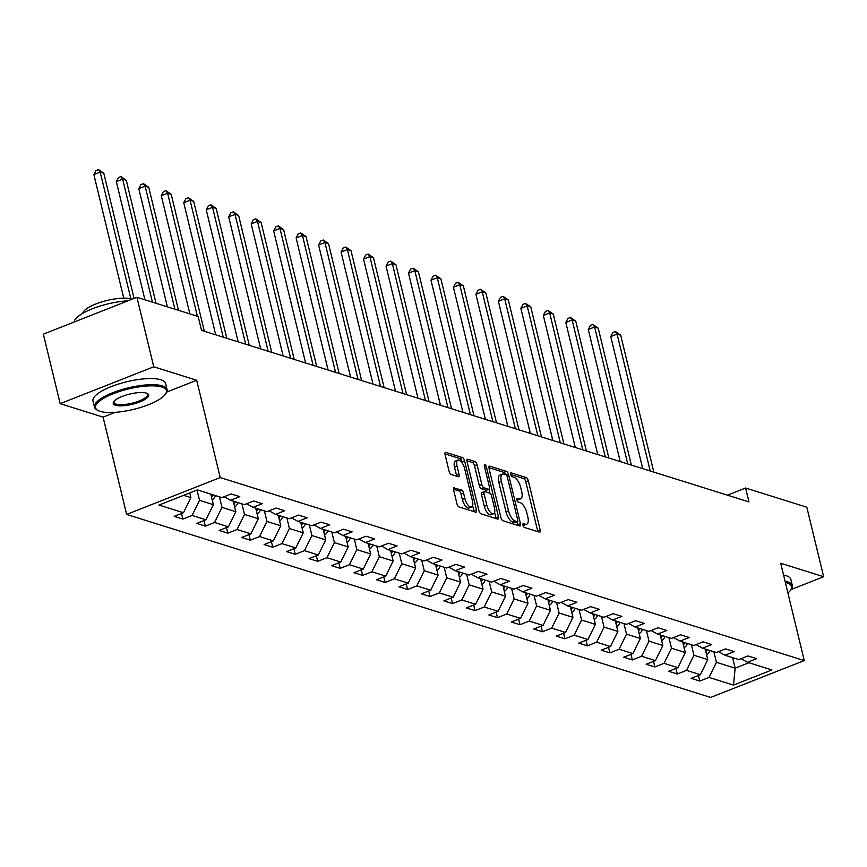 <?xml version="1.0" encoding="UTF-8"?>
<svg xmlns="http://www.w3.org/2000/svg" width="867" height="867" viewBox="0 0 867 867"><rect width="100%" height="100%" fill="white"/><g stroke="black" fill="none" stroke-linecap="round" stroke-linejoin="round"><path stroke-width="1.3" d="M522.942 525.218A2.048 0.856 68.5 0 0 524.394 527.439L539.415 532.143A2.937 1.214 68.5 0 0 539.827 532.143A2.937 1.214 68.5 0 0 540.163 529.856L528.285 480.741A2.937 1.214 68.5 0 0 526.215 477.565L511.183 472.851A2.048 0.856 68.5 0 0 510.891 472.851A2.048 0.856 68.5 0 0 510.652 474.455A2.048 0.856 68.5 0 0 512.104 476.677L514.055 477.283A9.385 3.891 68.5 0 1 520.688 487.438L521.685 491.524A9.385 3.891 68.5 0 1 520.601 498.839A9.385 3.891 68.5 0 1 519.268 498.839L517.328 498.232A2.048 0.856 68.5 0 0 517.035 498.232A2.048 0.856 68.5 0 0 516.797 499.836A2.048 0.856 68.5 0 0 518.249 502.058L520.189 502.665A9.385 3.891 68.5 0 1 526.833 512.82L527.819 516.905A9.385 3.891 68.5 0 1 526.735 524.221A9.385 3.891 68.5 0 1 525.413 524.221L523.462 523.614A2.048 0.856 68.5 0 0 523.169 523.614A2.048 0.856 68.5 0 0 522.942 525.218A9.385 3.891 68.5 0 0 524.21 525.218L526.735 524.221M454.373 487.709A2.937 1.214 68.5 0 0 453.95 487.709A2.937 1.214 68.5 0 0 453.614 489.996L456.952 503.781A2.937 1.214 68.5 0 0 459.022 506.957L475.712 512.18A2.937 1.214 68.5 0 0 476.124 512.18A2.937 1.214 68.5 0 0 476.46 509.894L464.582 460.778A2.937 1.214 68.5 0 0 462.501 457.603L445.822 452.368A2.937 1.214 68.5 0 0 445.41 452.368A2.937 1.214 68.5 0 0 445.064 454.655L449.095 471.301A2.937 1.214 68.5 0 0 451.165 474.477L458.307 476.72A2.937 1.214 68.5 0 0 458.719 476.709A2.937 1.214 68.5 0 0 459.066 474.433L457.061 466.175A7.846 3.251 68.5 0 1 457.971 460.063A7.846 3.251 68.5 0 1 464.625 468.548L472.45 500.888A7.846 3.251 68.5 0 1 471.55 507A7.846 3.251 68.5 0 1 464.885 498.514L463.585 493.117A2.937 1.214 68.5 0 0 461.515 489.953L453.647 487.991M196.69 380.255L153.752 366.806L136.943 297.294L43.35 334.163L60.17 403.664L103.097 417.125L126.636 514.434L220.229 477.565L196.69 380.255L166.757 392.047M791.04 589.56L823.65 576.718L780.723 563.268L804.262 660.578L220.229 477.565M823.65 576.718L806.83 507.217L745.609 488.023L727.446 495.187M136.943 297.294L198.164 316.488L201.534 330.381L748.969 501.928L745.609 488.023M500.931 517.556A2.937 1.214 68.5 0 0 503.001 520.731L519.691 525.966A2.937 1.214 68.5 0 0 520.102 525.966A2.937 1.214 68.5 0 0 520.438 523.679L508.561 474.552A2.937 1.214 68.5 0 0 506.48 471.377L489.801 466.153A2.937 1.214 68.5 0 0 489.378 466.153A2.937 1.214 68.5 0 0 489.042 468.44L500.931 517.556M497.701 519.073L481.012 513.838A2.937 1.214 68.5 0 1 478.942 510.674L467.053 461.547A2.937 1.214 68.5 0 1 467.389 459.261A2.937 1.214 68.5 0 1 467.812 459.261L474.953 461.504A2.937 1.214 68.5 0 1 477.023 464.669L481.846 484.599A2.937 1.214 68.5 0 0 483.916 487.763L488.652 489.248A2.937 1.214 68.5 0 0 489.075 489.248A2.937 1.214 68.5 0 0 489.411 486.961L484.393 466.229A2.048 0.856 68.5 0 1 484.631 464.625A2.048 0.856 68.5 0 1 486.376 466.847L498.449 516.786A2.937 1.214 68.5 0 1 498.113 519.073A2.937 1.214 68.5 0 1 497.701 519.073M126.636 514.434L710.669 697.436L804.262 660.578M182.861 519.073L192.095 515.442L205.923 519.777L196.69 523.408L205.338 526.117L214.572 522.487L228.4 526.822L219.167 530.452L227.815 533.162L237.049 529.531L250.877 533.855L241.644 537.497L250.281 540.206L259.515 536.565L273.354 540.9L264.121 544.541L272.758 547.25L281.992 543.609L295.82 547.944L286.587 551.585L295.235 554.295L304.469 550.653L318.297 554.988L309.064 558.619L317.712 561.328L326.946 557.698L340.774 562.033L331.541 565.663L340.178 568.373L349.412 564.742L363.24 569.066L354.007 572.708L362.655 575.417L371.889 571.776L385.717 576.111L376.484 579.752L385.132 582.461L394.366 578.82L408.194 583.155L398.961 586.796L407.598 589.506L416.832 585.864L430.661 590.199L421.438 593.83L430.075 596.539L439.309 592.909L453.138 597.244L443.904 600.874L452.552 603.584L461.786 599.953L475.615 604.288L466.381 607.919L475.029 610.628L484.252 606.987L498.091 611.322L488.858 614.963L497.495 617.672L506.729 614.031L520.558 618.366L511.324 622.007L519.972 624.717L529.206 621.075L543.035 625.41L533.801 629.052L542.449 631.75L551.683 628.12L565.512 632.455L556.278 636.085L564.916 638.795L574.149 635.164L587.978 639.499L578.755 643.13L587.393 645.839L596.626 642.198L610.455 646.533L601.221 650.174L609.869 652.884L619.103 649.242L632.932 653.577L623.698 657.219L632.346 659.928L641.569 656.286L655.409 660.621L646.175 664.263L654.813 666.972L664.046 663.331L677.875 667.666L668.641 671.296L677.29 674.006L686.523 670.375L700.352 674.71L691.118 678.341L699.767 681.05L709 677.42L733.482 685.093L771.933 669.942L747.441 662.269L756.674 658.638L748.037 655.929L738.803 659.559L724.975 655.224L734.208 651.594L725.56 648.884L716.326 652.515L702.498 648.18L711.731 644.549L703.083 641.84L693.849 645.481L680.021 641.147L689.254 637.505L680.617 634.796L671.383 638.437L657.544 634.102L666.777 630.461L658.14 627.751L648.906 631.393L635.077 627.058L644.311 623.416L635.663 620.718L626.429 624.348L612.601 620.013L621.834 616.383L613.186 613.673L603.952 617.304L590.124 612.969L599.357 609.338L590.72 606.629L581.486 610.26L567.657 605.935L576.891 602.294L568.243 599.585L559.009 603.226L545.18 598.891L554.414 595.25L545.766 592.54L536.532 596.182L522.703 591.847L531.937 588.205L523.3 585.496L514.066 589.137L500.237 584.802L509.46 581.172L500.823 578.462L491.589 582.093L477.76 577.758L486.994 574.127L478.346 571.418L469.112 575.049L455.283 570.724L464.517 567.083L455.869 564.374L446.635 568.015L432.806 563.68L442.04 560.039L433.402 557.329L424.169 560.971L410.34 556.636L419.574 552.994L410.925 550.285L401.692 553.926L387.863 549.591L397.097 545.961L388.449 543.251L379.215 546.882L365.386 542.547L374.62 538.916L365.982 536.207L356.749 539.838L342.92 535.503L352.143 531.872L343.505 529.163L334.272 532.804L320.443 528.469L329.677 524.828L321.028 522.118L311.795 525.76L297.966 521.425L307.2 517.783L298.551 515.074L289.329 518.715L275.489 514.38L284.723 510.739L276.085 508.04L266.852 511.671L253.023 507.336L262.257 503.705L253.608 500.996L244.375 504.627L230.546 500.292L239.78 496.661L231.131 493.952L221.898 497.593L197.416 489.909L158.964 505.06L183.457 512.733L174.224 516.374L182.861 519.073L181.517 513.492M210.8 494.114L213.358 504.67L199.529 500.335L197.037 490.061M199.529 500.335L192.095 515.442M213.358 504.67L205.923 519.777M230.546 500.292L224.12 496.715M233.277 501.148L235.824 511.714L221.995 507.379L219.449 496.813M221.995 507.379L214.572 522.487M235.824 511.714L228.4 526.822M253.023 507.336L246.596 503.76M255.743 508.192L258.301 518.759L244.472 514.424L241.915 503.857M244.472 514.424L237.049 529.531M258.301 518.759L250.877 533.855M275.489 514.38L269.063 510.804M278.22 515.236L280.778 525.792L266.949 521.457L264.392 510.901M266.949 521.457L259.515 536.565M280.778 525.792L273.354 540.9M297.966 521.425L291.54 517.837M300.697 522.281L303.255 532.837L289.415 528.502L286.869 517.946M289.415 528.502L281.992 543.609M303.255 532.837L295.82 547.944M320.443 528.469L314.017 524.882M323.174 529.325L325.721 539.881L311.892 535.546L309.335 524.99M311.892 535.546L304.469 550.653M325.721 539.881L318.297 554.988M342.92 535.503L336.483 531.926M345.64 536.359L348.198 546.925L334.369 542.59L331.812 532.035M334.369 542.59L326.946 557.698M348.198 546.925L340.774 562.033M365.386 542.547L358.96 538.971M368.117 543.403L370.675 553.97L356.846 549.635L354.289 539.068M356.846 549.635L349.412 564.742M370.675 553.97L363.24 569.066M387.863 549.591L381.437 546.015M390.594 550.447L393.141 561.003L379.312 556.668L376.766 546.112M379.312 556.668L371.889 571.776M393.141 561.003L385.717 576.111M410.34 556.636L403.903 553.048M413.06 557.492L415.618 568.048L401.789 563.713L399.232 553.157M401.789 563.713L394.366 578.82M415.618 568.048L408.194 583.155M432.806 563.68L426.38 560.093M435.537 564.536L438.095 575.092L424.266 570.757L421.709 560.201M424.266 570.757L416.832 585.864M438.095 575.092L430.661 590.199M455.283 570.724L448.857 567.137M458.014 571.57L460.572 582.136L446.733 577.801L444.186 567.246M446.733 577.801L439.309 592.909M460.572 582.136L453.138 597.244M477.76 577.758L471.334 574.182M480.491 578.614L483.038 589.181L469.21 584.846L466.652 574.279M469.21 584.846L461.786 599.953M483.038 589.181L475.615 604.288M500.237 584.802L493.8 581.226M502.958 585.659L505.515 596.214L491.687 591.89L489.129 581.323M491.687 591.89L484.252 606.987M505.515 596.214L498.091 611.322M522.703 591.847L516.277 588.27M525.435 592.703L527.992 603.259L514.164 598.924L511.606 588.368M514.164 598.924L506.729 614.031M527.992 603.259L520.558 618.366M545.18 598.891L538.754 595.304M547.911 599.747L550.458 610.303L536.63 605.968L534.083 595.412M536.63 605.968L529.206 621.075M550.458 610.303L543.035 625.41M567.657 605.935L561.22 602.348M570.378 606.781L572.935 617.347L559.107 613.012L556.549 602.457M559.107 613.012L551.683 628.12M572.935 617.347L565.512 632.455M590.124 612.969L583.697 609.393M592.855 613.825L595.412 624.392L581.584 620.057L579.026 609.49M581.584 620.057L574.149 635.164M595.412 624.392L587.978 639.499M612.601 620.013L606.174 616.437M615.332 620.87L617.889 631.425L604.05 627.101L601.503 616.535M604.05 627.101L596.626 642.198M617.889 631.425L610.455 646.533M635.077 627.058L628.651 623.481M637.809 627.914L640.355 638.47L626.527 634.135L623.969 623.579M626.527 634.135L619.103 649.242M640.355 638.47L632.932 653.577M657.544 634.102L651.117 630.515M660.275 634.958L662.832 645.514L649.004 641.179L646.446 630.623M649.004 641.179L641.569 656.286M662.832 645.514L655.409 660.621M680.021 641.147L673.594 637.559M682.752 642.003L685.309 652.558L671.481 648.223L668.923 637.668M671.481 648.223L664.046 663.331M685.309 652.558L677.875 667.666M702.498 648.18L696.071 644.604M705.229 649.036L707.775 659.603L693.947 655.268L691.4 644.701M693.947 655.268L686.523 670.375M707.775 659.603L700.352 674.71M724.975 655.224L718.537 651.648M732.593 657.619L735.151 668.175L716.424 662.312L713.866 651.746M716.424 662.312L709 677.42M748.947 662.746L735.151 668.175L733.482 685.093M747.441 662.269L741.014 658.692M153.752 366.806L60.17 403.664M183.609 495.35L190.881 497.625L189.743 492.933M190.881 497.625L183.457 512.733M698.412 675.469L699.767 681.05M675.935 668.424L677.29 674.006M653.469 661.38L654.813 666.972M630.992 654.347L632.346 659.928M608.515 647.302L609.869 652.884M586.049 640.258L587.393 645.839M563.572 633.213L564.916 638.795M541.095 626.169L542.449 631.75M518.618 619.136L519.972 624.717M496.152 612.091L497.495 617.672M473.675 605.047L475.029 610.628M451.198 598.002L452.552 603.584M428.732 590.958L430.075 596.539M406.255 583.924L407.598 589.506M383.778 576.88L385.132 582.461M361.301 569.836L362.655 575.417M338.834 562.791L340.178 568.373M316.357 555.747L317.712 561.328M293.88 548.713L295.235 554.295M271.414 541.669L272.758 547.25M248.937 534.625L250.281 540.206M226.46 527.58L227.815 533.162M203.983 520.536L205.338 526.117M103.097 417.125L115.235 412.334M516.808 499.858A9.385 3.891 68.5 0 0 518.065 499.836L520.601 498.839M537.768 531.623A2.937 1.214 68.5 0 0 537.638 530.853L525.76 481.727A2.937 1.214 68.5 0 0 523.679 478.562L510.663 474.477M505.754 474.683A2.937 1.214 68.5 0 0 503.955 472.374L488.912 467.66M518.043 525.445A2.937 1.214 68.5 0 0 517.913 524.676L517.209 521.771M517.209 521.652A2.048 0.856 68.5 0 0 517.501 521.652A2.048 0.856 68.5 0 0 517.74 520.048L507.303 476.937A2.048 0.856 68.5 0 0 505.851 474.715L503.803 474.076A9.385 3.891 68.5 0 0 502.47 474.076A9.385 3.891 68.5 0 0 501.386 481.391L508.517 510.858A9.385 3.891 68.5 0 0 515.161 521.013L517.209 521.652L514.684 522.649A2.048 0.856 68.5 0 0 514.965 522.649A2.048 0.856 68.5 0 0 515.182 522.454M502.47 474.076L499.945 475.073A9.385 3.891 68.5 0 0 498.861 482.388L501.386 481.391M514.684 522.649L512.625 522.01A9.385 3.891 68.5 0 1 505.992 511.855L498.861 482.388M466.923 460.778L472.417 462.501L474.953 461.504M486.842 489.963A2.937 1.214 68.5 0 1 486.539 490.245A2.937 1.214 68.5 0 1 486.127 490.245L481.391 488.76A2.937 1.214 68.5 0 1 479.31 485.585L474.498 465.666A2.937 1.214 68.5 0 0 472.417 462.501M489.021 489.27L490.007 493.301M494.602 512.299L495.924 517.783L498.449 516.786M486.842 505.266A7.846 3.251 68.5 0 0 493.507 513.752A7.846 3.251 68.5 0 0 494.407 507.639L491.654 496.238A2.937 1.214 68.5 0 0 489.584 493.074L484.837 491.589A2.937 1.214 68.5 0 0 484.425 491.589A2.937 1.214 68.5 0 0 484.089 493.876L486.842 505.266L484.317 506.263A7.846 3.251 68.5 0 0 490.971 514.749L493.507 513.752M482.312 492.586A2.937 1.214 68.5 0 0 481.9 492.586A2.937 1.214 68.5 0 0 481.553 494.873L484.089 493.876M484.317 506.263L481.553 494.873M496.054 518.553A2.937 1.214 68.5 0 0 495.924 517.783M471.55 507L469.014 507.997A7.846 3.251 68.5 0 1 462.36 499.511L461.06 494.114A2.937 1.214 68.5 0 0 458.979 490.95L453.484 489.226M457.971 460.063L455.446 461.06A7.846 3.251 68.5 0 0 454.536 467.172L457.061 466.175M456.66 476.2A2.937 1.214 68.5 0 0 456.53 475.43L454.536 467.172M462.404 463.238L462.046 461.764A2.937 1.214 68.5 0 0 459.976 458.6L444.934 453.885M474.065 511.66A2.937 1.214 68.5 0 0 473.935 510.891L472.645 505.548M706.616 654.791A7.922 6.828 -72.6 0 0 709.965 650.521M653.816 472.103L620.685 335.193L617.087 334.066L610.758 336.559L642.718 468.635M705.944 652.017A7.922 6.828 -72.6 0 0 707.223 649.665M610.758 336.559L612.861 332.527L615.397 331.53L617.087 334.066L650.207 470.976M615.397 331.53L620.685 335.193M787.908 592.974A36.447 10.523 166.4 0 0 790.726 590.015A36.447 10.523 166.4 0 0 787.063 582.949A36.447 10.523 166.4 0 0 785.372 582.505M785.058 581.193A37.346 10.783 -13.6 0 1 787.626 581.811A37.346 10.783 -13.6 0 1 792.308 585.485A37.346 10.783 -13.6 0 1 791.376 589.061L790.726 590.015M783.573 575.081A37.346 10.783 -13.6 0 1 786.141 575.699A37.346 10.783 -13.6 0 1 790.823 579.373L792.308 585.485M100.117 411.337A36.447 10.523 166.4 0 0 135.946 408.78A36.447 10.523 166.4 0 0 165.499 394.095A36.447 10.523 166.4 0 0 161.836 387.029A36.447 10.523 166.4 0 0 115.625 392.827A36.447 10.523 166.4 0 0 97.938 410.438A36.447 10.523 166.4 0 0 100.117 411.337M97.938 410.438L96.931 409.885A37.346 10.783 -13.6 0 1 94.47 407.132A37.346 10.783 -13.6 0 1 120.231 390.085A37.346 10.783 -13.6 0 1 162.389 385.891A37.346 10.783 -13.6 0 1 167.071 389.565A37.346 10.783 -13.6 0 1 166.139 393.141L165.499 394.095M115.539 405.257A18.229 5.267 -13.6 0 1 113.707 401.724A18.229 5.267 -13.6 0 1 128.489 394.387A18.229 5.267 -13.6 0 1 146.404 393.109A18.229 5.267 -13.6 0 1 147.488 393.553A18.229 5.267 -13.6 0 1 138.644 402.364A18.229 5.267 -13.6 0 1 115.539 405.257M114.086 401.237A17.329 5.007 166.4 0 0 113.924 402.429A17.329 5.007 166.4 0 0 116.102 404.13A17.329 5.007 166.4 0 0 135.664 402.19A17.329 5.007 166.4 0 0 147.618 394.279A17.329 5.007 166.4 0 0 146.924 393.293M82.755 313.323A26.888 7.76 -13.6 0 1 102.902 301.564A26.888 7.76 -13.6 0 1 131.676 299.028A26.888 7.76 -13.6 0 1 132.152 299.18M94.47 407.132L92.997 401.009A37.346 10.783 -13.6 0 1 118.757 383.962A37.346 10.783 -13.6 0 1 160.904 379.779A37.346 10.783 -13.6 0 1 165.586 383.452L167.071 389.565M74.085 322.058A37.346 10.783 -13.6 0 1 128.002 300.816M684.139 647.747A7.922 6.828 -72.6 0 0 687.488 643.487M631.339 465.07L598.208 328.149L594.61 327.022L588.292 329.514L620.241 461.591M683.467 644.972A7.922 6.828 -72.6 0 0 684.757 642.62M588.292 329.514L590.394 325.493L592.92 324.496L594.61 327.022L627.741 463.943M592.92 324.496L598.208 328.149M661.673 640.713A7.922 6.828 -72.6 0 0 665.011 636.443M608.862 458.025L575.742 321.104L572.133 319.977L565.815 322.47L597.764 454.546M661.001 637.928A7.922 6.828 -72.6 0 0 662.28 635.587M565.815 322.47L567.918 318.449L570.443 317.452L572.133 319.977L605.264 456.898M570.443 317.452L575.742 321.104M639.196 633.669A7.922 6.828 -72.6 0 0 642.545 629.399M586.385 450.981L553.265 314.06L549.667 312.933L543.338 315.425L575.298 447.502M638.524 630.883A7.922 6.828 -72.6 0 0 639.803 628.542M543.338 315.425L545.441 311.405L547.977 310.408L549.667 312.933L582.787 449.854M547.977 310.408L553.265 314.06M616.719 626.624A7.922 6.828 -72.6 0 0 620.068 622.354M563.918 443.937L530.788 307.026L527.19 305.888L520.861 308.381L552.821 440.458M616.047 623.85A7.922 6.828 -72.6 0 0 617.326 621.498M520.861 308.381L522.974 304.36L525.5 303.363L527.19 305.888L560.31 442.809M525.5 303.363L530.788 307.026M594.253 619.58A7.922 6.828 -72.6 0 0 597.591 615.31M541.442 436.892L508.322 299.982L504.713 298.855L498.395 301.337L530.344 433.424M593.581 616.805A7.922 6.828 -72.6 0 0 594.86 614.454M498.395 301.337L500.497 297.316L503.023 296.319L504.713 298.855L537.843 435.765M503.023 296.319L508.322 299.982M571.776 612.536A7.922 6.828 -72.6 0 0 575.124 608.276M518.965 429.859L485.845 292.938L482.247 291.811L475.918 294.303L507.867 426.38M571.104 609.761A7.922 6.828 -72.6 0 0 572.383 607.409M475.918 294.303L478.02 290.272L480.556 289.285L482.247 291.811L515.366 428.721M480.556 289.285L485.845 292.938M549.299 605.502A7.922 6.828 -72.6 0 0 552.647 601.232M496.498 422.814L463.368 285.893L459.77 284.766L453.441 287.259L485.401 419.335M548.627 602.717A7.922 6.828 -72.6 0 0 549.906 600.376M453.441 287.259L455.543 283.238L458.079 282.241L459.77 284.766L492.889 421.687M458.079 282.241L463.368 285.893M526.822 598.458A7.922 6.828 -72.6 0 0 530.17 594.188M474.021 415.77L440.891 278.849L437.293 277.722L430.975 280.214L462.924 412.291M526.15 595.672A7.922 6.828 -72.6 0 0 527.439 593.331M430.975 280.214L433.077 276.194L435.602 275.197L437.293 277.722L470.423 414.643M435.602 275.197L440.891 278.849M504.356 591.413A7.922 6.828 -72.6 0 0 507.704 587.143M451.544 408.725L418.425 271.815L414.816 270.677L408.498 273.17L440.447 405.247M503.684 588.639A7.922 6.828 -72.6 0 0 504.962 586.287M408.498 273.17L410.6 269.149L413.125 268.152L414.816 270.677L447.946 407.598M413.125 268.152L418.425 271.815M481.879 584.369A7.922 6.828 -72.6 0 0 485.227 580.099M429.067 401.681L395.948 264.771L392.35 263.644L386.021 266.126L417.981 398.213M481.207 581.594A7.922 6.828 -72.6 0 0 482.486 579.243M386.021 266.126L388.123 262.105L390.659 261.108L392.35 263.644L425.469 400.554M390.659 261.108L395.948 264.771M459.402 577.324A7.922 6.828 -72.6 0 0 462.75 573.054M406.601 394.648L373.471 257.727L369.873 256.599L363.544 259.092L395.504 391.169M458.73 574.55A7.922 6.828 -72.6 0 0 460.019 572.198M363.544 259.092L365.657 255.061L368.182 254.064L369.873 256.599L402.992 393.51M368.182 254.064L373.471 257.727M436.935 570.291A7.922 6.828 -72.6 0 0 440.273 566.021M384.124 387.603L351.005 250.682L347.396 249.555L341.078 252.048L373.027 384.124M436.264 567.506A7.922 6.828 -72.6 0 0 437.542 565.165M341.078 252.048L343.18 248.027L345.705 247.03L347.396 249.555L380.526 386.476M345.705 247.03L351.005 250.682M414.459 563.247A7.922 6.828 -72.6 0 0 417.807 558.977M361.647 380.559L328.528 243.638L324.93 242.511L318.601 245.003L350.55 377.08M413.787 560.461A7.922 6.828 -72.6 0 0 415.065 558.12M318.601 245.003L320.703 240.983L323.239 239.986L324.93 242.511L358.049 379.432M323.239 239.986L328.528 243.638M391.982 556.202A7.922 6.828 -72.6 0 0 395.33 551.932M339.181 373.514L306.051 236.593L302.453 235.466L296.124 237.959L328.084 370.036M391.31 553.428A7.922 6.828 -72.6 0 0 392.588 551.076M296.124 237.959L298.226 233.938L300.762 232.941L302.453 235.466L335.572 372.387M300.762 232.941L306.051 236.593M369.505 549.158A7.922 6.828 -72.6 0 0 372.853 544.888M316.704 366.47L283.574 229.56L279.976 228.433L273.658 230.915L305.607 363.002M368.833 546.383A7.922 6.828 -72.6 0 0 370.122 544.032M273.658 230.915L275.76 226.894L278.285 225.897L279.976 228.433L313.106 365.343M278.285 225.897L283.574 229.56M347.038 542.113A7.922 6.828 -72.6 0 0 350.387 537.843M294.227 359.437L261.108 222.516L257.499 221.388L251.181 223.881L283.13 355.958M346.367 539.339A7.922 6.828 -72.6 0 0 347.645 536.987M251.181 223.881L253.283 219.85L255.808 218.852L257.499 221.388L290.629 358.299M255.808 218.852L261.108 222.516M324.561 535.069A7.922 6.828 -72.6 0 0 327.91 530.81M271.75 352.392L238.631 215.471L235.033 214.344L228.704 216.837L260.664 348.913M323.89 532.295A7.922 6.828 -72.6 0 0 325.168 529.943M228.704 216.837L230.806 212.816L233.342 211.819L235.033 214.344L268.152 351.265M233.342 211.819L238.631 215.471M302.084 528.036A7.922 6.828 -72.6 0 0 305.433 523.766M249.284 345.348L216.154 208.427L212.556 207.3L206.238 209.792L238.187 341.869M301.413 525.25A7.922 6.828 -72.6 0 0 302.702 522.909M206.238 209.792L208.34 205.772L210.865 204.775L212.556 207.3L245.675 344.221M210.865 204.775L216.154 208.427M279.618 520.991A7.922 6.828 -72.6 0 0 282.956 516.721M226.807 338.303L193.688 201.382L190.079 200.255L183.761 202.748L215.71 334.825M278.946 518.206A7.922 6.828 -72.6 0 0 280.225 515.865M183.761 202.748L185.863 198.727L188.388 197.73L190.079 200.255L223.209 337.176M188.388 197.73L193.688 201.382M257.141 513.947A7.922 6.828 -72.6 0 0 260.49 509.677M204.33 331.259L171.211 194.349L167.613 193.211L161.284 195.704L189.873 313.887M256.469 511.172A7.922 6.828 -72.6 0 0 257.748 508.821M161.284 195.704L163.386 191.683L165.922 190.686L167.613 193.211L197.373 316.227M165.922 190.686L171.211 194.349M234.664 506.902A7.922 6.828 -72.6 0 0 238.013 502.632M178.494 310.321L148.734 187.305L145.136 186.177L138.807 188.67L167.396 306.842M233.992 504.128A7.922 6.828 -72.6 0 0 235.271 501.776M138.807 188.67L140.909 184.638L143.445 183.641L145.136 186.177L174.896 309.194M143.445 183.641L148.734 187.305M212.187 499.858A7.922 6.828 -72.6 0 0 215.536 495.599M156.027 303.277L126.268 180.26L122.659 179.133L116.341 181.626L144.93 299.798M211.515 497.084A7.922 6.828 -72.6 0 0 212.805 494.732M116.341 181.626L118.443 177.594L120.968 176.608L122.659 179.133L152.419 302.149M120.968 176.608L126.268 180.26M134.082 298.421L103.791 173.216L100.182 172.089L93.864 174.581L123.753 298.15M93.864 174.581L95.966 170.561L98.491 169.564L100.182 172.089L130.841 298.79M98.491 169.564L103.791 173.216M522.931 525.196L525.413 524.221M516.797 499.815L519.268 498.839M523.679 478.562L526.215 477.565M525.76 481.727L528.285 480.741M537.638 530.853L540.163 529.856M489.075 466.435L489.801 466.153M503.955 472.374L506.48 471.377M506.577 475.333L508.561 474.552M517.913 524.676L520.438 523.679M505.992 511.855L508.517 510.858M512.625 522.01L515.161 521.013M467.085 459.543L467.812 459.261M474.498 465.666L477.023 464.669M479.31 485.585L481.846 484.599M481.391 488.76L483.916 487.763M486.127 490.245L488.652 489.248M484.696 467.508L486.376 466.847M458.979 490.95L461.515 489.953M461.06 494.114L463.585 493.117M462.36 499.511L464.885 498.514M456.53 475.43L459.066 474.433M445.096 452.65L445.822 452.368M459.976 458.6L462.501 457.603M462.046 461.764L464.582 460.778M473.935 510.891L476.46 509.894M514.965 522.649L517.501 521.652M486.539 490.245L489.075 489.248M481.9 492.586L484.425 491.589"/></g></svg>

